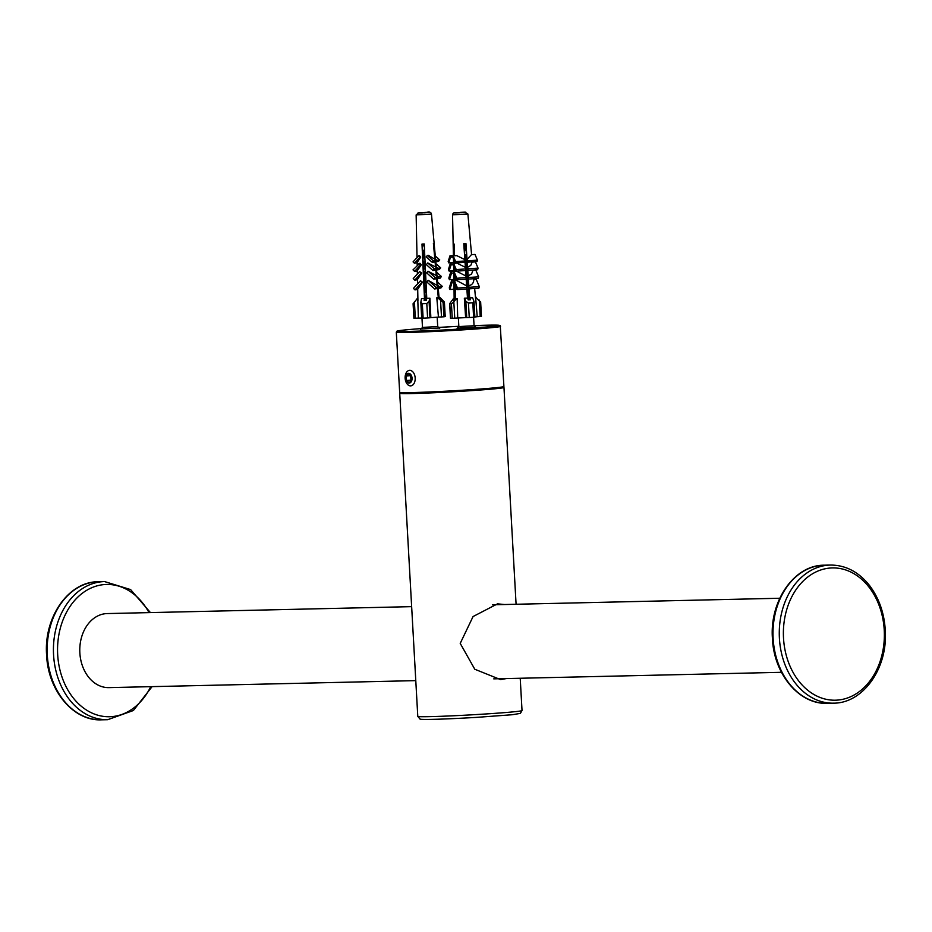 <?xml version="1.0" encoding="UTF-8"?>
<svg xmlns="http://www.w3.org/2000/svg" width="932" height="932" viewBox="0 0 932 932"><rect width="100%" height="100%" fill="white"/><g stroke="black" fill="none" stroke-linecap="round" stroke-linejoin="round"><path stroke-width="1.4" d="M439.298 327.994L421.054 329.008M475.658 327.167L457.426 328.18M506.379 678.566L500.496 679.579L474.784 669.246L460.222 643.395L473.06 616.553L497.537 603.843L504.375 604.519M400.096 393.106A52.204 1.456 -3.2 0 0 399.723 393.292A52.204 1.456 -3.2 0 0 451.927 391.836A52.204 1.456 -3.2 0 0 503.967 387.467A52.204 1.456 -3.2 0 0 503.571 387.316M411.653 606.639L107.203 613.571A37.035 28.275 88.7 0 0 79.849 652.843A37.035 28.275 88.7 0 0 108.881 687.618L415.788 680.628M410.593 385.871A7.782 5.021 -94.6 0 0 410.767 385.86A7.782 5.021 -94.6 0 0 415.159 377.716A7.782 5.021 -94.6 0 0 409.532 370.365A7.782 5.021 -94.6 0 0 405.14 378.369A7.782 5.021 -94.6 0 0 410.593 385.871M409.16 383.087A4.881 3.157 85.4 0 1 406.014 375.841A4.881 3.157 85.4 0 1 411.478 375.713A4.881 3.157 85.4 0 1 409.16 383.087M411.268 375.911L411.525 380.396L409.136 382.691L406.503 380.512L406.247 376.027L408.635 373.732L411.268 375.911M410.849 375.561L406.247 376.027M410.686 375.678L410.942 380.163L406.503 380.512M454.478 298.671L452.94 300.512L453.768 300.523L455.294 298.683L456.482 298.59L453.826 301.782L451.438 303.832L449.667 303.669L453.476 298.531L454.478 298.671L454.525 299.603M450.61 318.22L449.795 303.797M451.438 303.832L452.241 318.29L450.61 318.255M452.241 318.29L454.746 318.185L453.826 301.782M480.516 301.898L475.46 297.261L476.287 297.273M479.269 300.092L480.19 316.496L481.32 316.356M468.435 303.098L465.825 301.269L464.602 298.24L467.549 298.147L468.26 299.906L470.439 299.755L469.74 298.007L472.594 297.704L473.992 301.432L472.804 302.807L468.435 303.098L469.25 317.556L465.627 317.637L464.346 298.24L466.827 298.089M472.804 302.807L473.607 317.264L469.25 317.556M473.607 317.264L474.738 317.136M454.478 212.869L465.744 212.181L455.2 212.88M454.385 212.845L465.744 212.181M454.385 280.707L453.942 282.268L457.053 289.631L457.495 288.07L454.385 280.707L456.75 280.555L466.652 285.879L463.775 243.706L465.953 243.555L467.048 259.457L471.441 254.657L475.005 254.424L477.429 260.156L477.044 261.531L467.235 262.183L467.573 267.193L470.765 265.422L472.14 262.102L475.413 261.88L478.058 268.125L477.603 269.732L467.794 270.385L468.167 275.895L471.58 273.973L472.943 270.315L475.809 270.117L478.64 276.816L478.198 278.412L468.388 279.064L468.843 285.74C472.116 284.947 473.771 282.839 473.817 279.425L476.182 279.262L479.304 286.625L478.862 288.186L469.052 288.838L469.798 299.801M466.652 277.608L456.843 278.26L454.012 271.573L456.89 271.375L465.988 276.035M466.058 268.917L456.249 269.569L453.604 263.325L456.878 263.115L465.394 267.333M465.429 260.96L455.62 261.601L453.197 255.869L456.75 255.636L464.87 259.609M474.854 317.008L477.219 316.694L475.611 297.32M453.791 271.317L453.756 272.47M451.566 280.66L452.183 282.245L449.888 289.491L449.271 287.918L451.566 280.66L453.919 280.497L454 282.058M453.989 282.384L454.129 298.508M454.641 299.463L454.268 283.048M454.233 281.254L454.07 274.381M466.198 279.216L456.389 279.856L453.558 273.169L453.896 266.692M453.814 263.313L453.733 259.411M453.651 255.846L453.383 244.102L454.199 244.114L454.467 255.787M454.595 261.461L454.63 263.255M454.758 268.731L454.828 271.515M454.933 276.431L455.037 280.672M455.131 285.087L455.445 298.636M455.643 298.578L457.146 298.543L457.717 317.987L465.627 317.637M467.491 298.147L466.652 285.879M468.924 299.859L468.19 286.8L466.443 282.664M466.28 280.276L467.794 279.821M468.843 285.74L469.052 288.838M469.483 287.277L479.304 286.625M457.495 288.07L467.305 287.417M457.053 289.631L466.874 288.978M466.373 279.915L468.015 283.806L467.666 277.352L466.082 273.635M465.697 271.853L466 270.769L467.491 274.288L467.188 268.975L465.173 264.21M478.64 276.816L468.831 277.468L468.388 279.064M456.389 279.856L456.843 278.26M466.233 279.682L467.782 279.577M468.167 275.895L468.831 277.468M465.173 264.071L465.604 262.533L467.014 265.876L466.746 261.042L464.8 256.44L465.185 255.077L466.606 258.42L465.767 243.567M466.827 262.451L465.604 262.533M478.058 268.125L468.248 268.777L467.794 270.385M453.604 263.325L453.162 264.944L455.795 271.189L456.249 269.569M455.795 271.189L465.616 270.536M466.676 275.033L465.953 275.546M467.573 267.193L468.248 268.777M451.542 273.134L449.457 279.728L448.828 278.109L450.913 271.515L451.542 273.134L453.604 272.994M453.733 271.329L450.913 271.515M477.429 260.156L467.619 260.809L467.235 262.183M453.197 255.869L452.812 257.244L455.235 262.975L455.62 261.601M455.235 262.975L466.815 262.172M466.408 254.995L465.185 255.077M466.035 266.773L465.383 267.228M467.048 259.457L467.619 260.809M449.084 271.061L448.443 269.418L450.401 263.267L451.03 264.898L449.084 271.061L453.721 270.746M453.558 263.057L450.401 263.267M448.723 262.859L448.187 261.461L449.981 255.811L450.517 257.197L448.723 262.859L453.546 262.533M453.406 255.578L449.981 255.811M466.396 254.716L464.544 254.844M453.989 282.116L452.183 282.245M449.888 289.491L454.105 289.211M453.896 279.437L449.457 279.728M453.208 264.758L451.03 264.898M452.87 257.046L450.517 257.197M469.833 299.801L469.74 298.007M454.42 253.667L453.884 244.114M470.369 297.856L472.594 297.704M480.19 316.496L477.219 316.694M457.717 317.987L454.746 318.185M457.146 298.543L456.482 298.59M453.476 298.531L454.14 298.485M422.312 303.704L420.821 302.317L421.509 298.648L424.468 298.613L424.573 300.395L421.986 244.079L424.235 243.974L426.763 298.496L429.722 298.252L429.081 301.385L426.798 303.494L422.312 303.704L423.116 318.162L421.707 318.196L420.821 302.317M426.716 298.496L426.343 300.314L424.095 300.419L424.468 298.613M426.798 303.494L427.602 317.952L423.116 318.162M427.602 317.952L430.002 317.777L429.081 301.385M417.909 299.16L417.128 298.671L413.167 303.762M443.073 302.329L437.504 297.692L440.848 299.219L439.077 297.564L439.811 297.331L444.401 302.038L443.073 302.329L443.877 316.787L438.436 317.101L436.817 297.727L438.145 297.588M444.331 302.131L445.216 316.565L443.877 316.787M413.971 318.22L415.322 318.208L414.402 301.817M421.182 212.904L423.175 212.811M418.002 212.927L429.407 212.286M428.172 280.357L426.821 282L434.638 288.955L435.99 287.312L428.172 280.357L437.19 285.425L436.595 278.761L437.982 277.084L436.304 275.592L435.815 270.105L437.213 268.404L435.524 266.901L435.081 261.915L436.269 260.471L434.836 259.201L433.403 243.322L434.032 243.217L435.535 258.781L431.469 214.069C431.015 212.251 429.536 211.657 427.042 212.298M437.982 277.084L435.151 277.526L428.044 271.2L436.304 275.592M437.213 268.404L434.382 268.847L427.753 262.952L435.524 266.901M436.269 260.471L433.438 260.913L427.345 255.496L428.37 255.333L434.836 259.201M435.279 255.974L439.729 259.935L436.898 260.366L435.71 261.81L436.153 266.808L435.815 261.799M435.99 263.698L440.673 267.868L437.842 268.311L436.444 270L436.933 275.499L436.56 269.989M436.782 272.389L441.442 276.536L438.611 276.979L437.225 278.668L437.819 285.32L437.341 278.645M437.819 285.32L439.45 286.776L438.098 288.419L438.972 298.147M418.526 255.916L419.866 257.232L414.414 263.208L413.074 261.892L418.526 255.916L419.551 255.752L420.716 257.104L417.14 262.544L417.198 265.294M418.957 263.372L420.53 264.921L414.6 271.422L413.016 269.872L419.901 263.22L421.276 264.805L417.303 270.746L417.373 274.02M419.586 271.608L421.148 273.146L414.787 280.113L413.226 278.575L419.586 271.608L421.788 273.053L417.489 279.425L417.583 283.899M420.472 280.73L421.998 282.233L414.996 289.899L413.47 288.396L420.472 280.73L422.522 282.151L417.699 289.2L417.932 300.675M417.769 298.566L418.375 318.068L421.695 318.068M427.438 298.357L429.92 298.217L430.852 317.649L438.436 317.101M438.285 297.623L437.469 288.512L438.821 286.87L437.19 285.425M438.098 288.419L440.929 287.976L442.281 286.334L439.45 286.776M435.99 287.312L438.821 286.87M434.638 288.955L437.469 288.512M437.667 282.233L442.281 286.334M424.165 280.427L425.458 281.697L424.305 282.955M423.676 271.69L424.608 272.61L423.78 273.519M423.233 263.639L423.85 264.245M422.813 256.184L422.872 257.197M441.442 276.536L440.055 278.225L437.225 278.668M436.595 278.761L433.764 279.204L435.151 277.526M426.029 282.629L424.375 284.178M424.281 282.396L424.829 281.79L424.246 281.883M424.153 280.159L425.819 280.183M424.829 281.79L424.211 281.184M436.933 275.499L438.611 276.979M436.444 270L439.275 269.558L440.673 267.868M427.753 262.952L426.355 264.641L432.984 270.536L434.382 268.847M432.984 270.536L435.815 270.105M424.608 272.61L425.551 272.459M436.153 266.808L437.842 268.311M423.641 270.979L425.516 271.608M435.71 261.81L438.541 261.368L439.729 259.935M427.345 255.496L426.157 256.929L432.25 262.346L433.438 260.913M432.25 262.346L435.081 261.915M435.465 259.096L436.898 260.366M424.025 262.684L425.143 263.616M423.955 257.477L422.942 258.42M424.806 256.463L423.326 256.696M423.501 255.135L422.755 255.251M423.664 255.275L424.806 256.23M428.044 271.2L426.658 272.878L433.764 279.204M433.718 246.782L433.52 243.31M414.996 289.899L417.699 289.479M421.148 273.146L421.788 273.053M417.501 279.693L414.787 280.113M421.276 264.805L420.53 264.921M414.6 271.422L417.315 271.002M420.716 257.104L419.866 257.232M414.414 263.208L417.14 262.777M439.123 298.287L439.077 297.564M425.283 300.36L422.138 244.079M439.17 297.436L439.811 297.331M437.504 297.692L436.817 297.727M418.375 318.068L415.322 318.208M417.816 298.636L417.128 298.671M430.852 317.649L430.002 317.777M421.509 298.648L423.792 298.531M422.231 245.419L424.34 246.176M424.666 253.236L422.697 254.215M422.965 257.092L424.875 257.78M425.202 264.933L423.349 265.853M423.524 268.696L425.411 269.383M425.749 276.629L424.002 277.491M424.2 280.346L425.947 280.986M426.285 288.314L424.654 289.141M424.829 291.984L426.483 292.59M425.225 299.358L426.623 298.939M426.448 291.821L424.782 291.518M424.573 287.708L426.239 287.207M425.912 280.206L424.142 279.88M423.92 276.07L425.691 275.534M425.376 268.579L423.489 268.23M423.268 264.432L425.155 263.861M424.829 256.952L423.349 256.684M422.627 252.782L424.608 252.188M424.293 245.337L422.184 244.953M425.143 297.867L426.705 297.401M426.378 290.341L424.701 290.027M424.491 286.229L426.169 285.716M425.842 278.715L424.048 278.388M423.839 274.579L425.621 274.043M425.307 267.088L423.408 266.75M423.186 262.94L425.085 262.37M424.771 255.473L422.755 255.112M422.534 251.29L424.549 250.696M425.143 297.39L426.67 296.632M426.332 289.235L425.213 288.838M424.468 285.763L426.134 284.936M425.796 277.631L424.561 277.2M423.815 274.125L425.586 273.239M425.26 266.028L423.909 265.55M423.163 262.486L425.05 261.554M424.712 254.413L423.256 253.912M422.546 250.825L424.503 249.858M437.178 317.206L437.702 326.573L422.487 327.412L420.693 329.427M463.938 246.13L465.208 246.63M466.105 249.531L464.252 250.638M464.742 257.815L465.511 258.129M466.757 261.17L465.091 262.183M465.86 269.639L466.513 269.919M467.142 292.916L467.817 293.207M468.714 296.108L467.41 296.912M467.386 296.481L468.703 296.038M468.47 291.774L467.037 291.471M466.594 284.889L468.726 284.155M465.802 273.286L467.398 272.761M466.967 268.451L465.755 268.195M465.254 261.612L466.757 261.123M464.218 250.091L466.105 249.473M465.86 245.209L463.856 244.79M467.282 295.001L468.621 294.559M468.388 290.295L466.932 289.98M466.489 283.41L467.969 282.92M467.736 278.645L466.443 278.365M465.697 271.806L467.316 271.27M466.291 266.832L465.348 266.645M465.091 260.144L467.06 259.492M464.113 248.611L466.023 247.982M467.177 293.568L468.516 292.73M468.377 290.225L466.909 289.537M466.396 282L467.095 281.604M467.724 278.586L466.536 278.004M465.651 270.397L467.223 269.453M466 266.412L465.313 266.133M464.812 258.851L465.639 258.409M465.918 255.03L464.509 254.436M464.02 247.283L465.918 246.153M474.062 325.734L458.859 326.584L457.053 328.6M403.195 392.652A51.225 1.433 -3.2 0 0 451.927 391.813A51.225 1.433 -3.2 0 0 500.437 387.223M503.909 386.5L503.49 387.386C500.647 387.689 510.806 387.223 487.82 389.39C461.771 391.638 409.253 394.154 401.972 393.49L399.665 392.325A52.204 1.456 -3.2 0 0 451.869 390.869A52.204 1.456 -3.2 0 0 503.909 386.5L500.263 325.699L474.062 325.618A51.225 1.433 -3.2 0 1 489.405 326.852A51.225 1.433 -3.2 0 1 413.377 331.291A51.225 1.433 -3.2 0 1 415.288 329.043C396.123 330.639 397.719 330.953 396.904 331.175L396.31 332.176A52.204 1.456 -3.2 0 0 448.513 330.72A52.204 1.456 -3.2 0 0 500.542 326.351M458.835 326.305A51.225 1.433 -3.2 0 0 438.657 327.423L458.835 326.293M421.45 328.577A51.225 1.433 -3.2 0 0 415.288 329.043L421.45 328.577M399.723 393.292L417.781 716.382A52.204 1.456 -3.2 0 0 469.984 714.926A52.204 1.456 -3.2 0 0 522.025 710.545L520.219 678.251M783.509 638.082A66.16 50.491 -91.3 0 1 855.867 574.881A66.16 50.491 -91.3 0 1 862.251 689.237A66.16 50.491 -91.3 0 1 783.509 638.082M779.408 638.303A69.073 52.716 -91.3 0 1 830.424 565.06C845.708 565.072 858.791 571.933 869.649 585.657C879.657 599.043 884.899 614.957 885.4 633.422C886.728 669.863 862.345 703.345 833.569 703.159A69.073 52.716 -91.3 0 1 779.408 638.303M833.569 703.159L827.29 703.311A69.073 52.716 -91.3 0 1 773.129 638.443A69.073 52.716 -91.3 0 1 824.144 565.2L830.424 565.06M47.287 654.975A69.073 52.716 88.7 0 0 101.448 719.83C73.395 721.252 47.928 690.519 46.6 654.951C43.699 617.357 68.514 581.475 98.314 581.731A69.073 52.716 88.7 0 0 47.287 654.975M98.314 581.731L104.582 581.58A69.073 52.716 88.7 0 0 53.567 654.823A69.073 52.716 88.7 0 0 107.728 719.69L133.369 710.51L152.091 686.639M149.027 612.615A66.16 50.491 88.7 0 0 90.788 588.15A66.16 50.491 88.7 0 0 57.679 654.602A66.16 50.491 88.7 0 0 95.763 714.553A66.16 50.491 88.7 0 0 150.716 686.674M465.825 301.269L466.746 317.661M456.365 212.613C454.222 212.216 452.952 212.962 452.544 214.826L467.876 213.964L464.905 212.17M465.825 212.205L463.821 212.438M463.053 212.496L461.119 212.624M460.187 212.682L455.748 212.869M440.568 300.558L441.488 316.962M418.654 212.822L416.138 214.919L431.469 214.069M420.379 212.939L417.99 212.95M428.359 212.449L424.118 212.764M399.665 392.325L396.31 332.176M516.083 604.251L503.967 387.467M417.781 716.382L420.087 719.131L421.532 719.353C429.407 719.679 447.546 719.038 475.949 717.419L512.402 714.716L520.394 713.376L522.025 710.545M827.29 703.311C799.237 704.72 773.758 673.987 772.43 638.432C769.529 600.837 794.332 564.943 824.144 565.2M101.448 719.83L107.728 719.69M150.413 612.58L130.608 589.583L104.582 581.58M779.781 598.251L492.411 604.798M781.459 672.31L493.762 678.857M450.482 318.243L449.667 303.669M481.448 316.367L480.632 301.793M474.866 317.148L473.992 301.432M456.913 212.566L459.29 212.414M460.012 212.368L464.544 212.17M452.544 214.826L453.406 255.857M453.465 258.793L453.569 263.476M453.616 266.039L453.756 272.412M453.779 273.693L453.931 281.045M467.876 213.964L471.58 254.646M473.771 278.703L473.829 279.414M474.656 288.466L475.868 301.723M413.901 318.243L413.086 303.704M445.216 316.565L444.401 302.038M418.946 212.799L423.303 212.484M424.025 212.438L426.448 212.321M416.138 214.919L417.035 257.558M438.238 288.396L439.1 297.972M421.975 318.208L422.487 327.423M437.702 326.573L439.706 328.355M465.068 250.195L466.117 249.636M465.744 261.834L466.757 261.286M467.701 296.749L468.714 296.213M468.377 290.12L467.293 289.689M467.724 278.482L466.629 278.039M465.977 255.019L465.324 254.751M458.369 317.963L458.847 326.596M473.596 317.264L474.073 325.746L476.077 327.528"/></g></svg>
